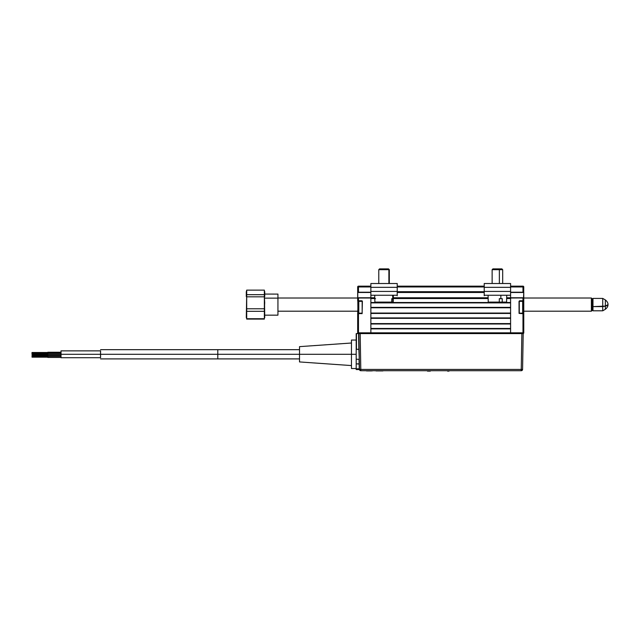 <?xml version="1.0" encoding="UTF-8"?>
<svg xmlns="http://www.w3.org/2000/svg" width="640" height="640" viewBox="0 0 640 640"><rect width="100%" height="100%" fill="white"/><g stroke="black" fill="none" stroke-linecap="round" stroke-linejoin="round"><path stroke-width="0.96" d="M484.224 286.16L397.224 286.16L484.224 286.16M397.224 286.952L484.224 286.952L397.224 286.952M484.224 291.696L397.224 291.696L484.224 291.696M397.224 292.488L484.224 292.488L397.224 292.488M523.504 292.488L523.768 286.952A0.792 0.792 0 0 0 522.976 286.16L510.592 286.16L522.976 286.16L522.976 286.952L510.592 286.952L522.976 286.952L522.976 292.488L510.592 292.488L523.696 292.408L523.768 286.952L522.976 286.952L522.976 292.224L523.768 292.224L523.504 297.76L522.976 297.76L523.768 298.024L522.976 298.024L522.976 300.792L523.768 300.792L523.504 297.76L510.592 297.76L510.592 295.248L510.592 297.76L506.68 297.76L522.976 298.024L522.976 300.792L519.552 300.792L519.024 301.32L519.064 313.384L522.976 313.704L522.976 332.824L370.864 332.824L370.864 333.608L370.864 328.864L510.592 328.864L510.592 332.824L358.472 332.824L358.472 313.704L357.68 313.704L357.68 332.824L358.472 332.824L357.68 332.824L358.472 333.608A0.792 0.792 0 0 1 357.68 332.824L357.944 301.056L361.896 300.792L358.472 300.792L361.896 301.32M357.968 298.024L358.472 298.024L357.68 298.024L357.68 300.792L358.472 300.792L358.472 298.024L374.776 297.76L370.864 297.76L370.864 295.248L370.864 297.76L357.68 298.024L357.68 292.224L370.864 292.488L357.944 292.488M488.136 297.76L393.32 297.76L488.136 297.76M370.864 298.552L374.792 298.552L370.864 298.552L370.864 302.504L510.592 302.504L370.864 302.504M393.296 298.552L488.152 298.552L393.296 298.552M510.592 298.552L506.656 298.552L510.592 298.552L510.592 302.504M370.864 302.896L510.592 302.896L370.864 302.896M510.592 307.376L370.864 307.376L510.592 307.376M370.864 307.776L510.592 307.776L510.592 313.048L370.864 313.048L370.864 307.776L510.592 307.776M370.864 313.44L510.592 313.44L370.864 313.44M510.592 313.048L370.864 313.048M510.592 317.928L370.864 317.928L510.592 317.928M370.864 318.32L510.592 318.32L510.592 323.592L370.864 323.592L370.864 318.32L510.592 318.32M510.592 333.608L510.592 332.824L510.592 333.608M370.864 328.864L510.592 328.864M510.592 328.472L370.864 328.472L510.592 328.472M370.864 323.992L510.592 323.992L370.864 323.992M510.592 323.592L370.864 323.592M361.896 313.176L357.944 313.44L357.68 286.952L370.864 286.952L358.472 286.952L358.472 286.16L358.472 286.952L357.68 286.952A0.792 0.792 0 0 1 358.472 286.16L357.68 286.952L357.68 292.224L358.472 292.224L358.472 286.952L358.472 292.488M357.944 307.248L357.68 313.704L357.944 307.248M362.16 301.32L358.792 301.32L358.792 313.176L358.264 312.656L358.792 313.176L362.16 313.176L358.792 313.176L358.792 301.32L358.264 301.84L358.792 301.32L362.16 301.32L362.16 313.176L358.472 313.44L362.104 313.664L362.384 301.112L358.472 300.792L358.472 298.024L370.864 298.024L370.864 332.824L358.472 332.824L358.472 333.608L358.472 313.704L361.896 313.44M370.864 286.16L358.472 286.16L370.864 286.16M370.864 292.224L358.472 292.224L370.864 292.224M370.864 297.76L358.472 297.76M519.552 301.32L523.768 300.792L523.768 332.824A0.792 0.792 0 0 1 522.976 333.608L522.976 332.824L510.592 332.824L510.592 298.024L523.752 297.92M522.976 297.76L510.592 297.76M522.976 292.224L510.592 292.224L522.976 292.224M519.288 301.32L519.288 313.176L522.664 313.176L523.192 312.656L523.192 301.84L522.664 301.32L522.664 313.176L522.664 301.32L519.288 301.32L522.664 301.32L523.192 301.84L523.192 312.656L522.664 313.176L519.552 313.176M523.768 313.704L522.976 313.704L522.976 332.824L523.768 332.824L523.768 300.792L523.768 313.704L519.552 313.44M523.504 301.056L523.504 313.44M523.768 292.224L523.768 300.792M522.976 333.608L523.768 332.824L522.976 332.824L522.976 333.608M358.264 301.84L358.264 312.656L358.264 301.84M264.688 316.256L264.36 295.712L264.36 319.096L246.696 318.728L246.696 295.712L246.696 319.096L264.36 319.096L246.696 319.096L246.36 316.256M264.752 315.16L277.936 315.16L277.936 298.136L264.752 298.136L277.936 298.136L277.936 294.096L264.752 294.064M246.336 294.2L246.432 296.056M264.616 296.056L264.712 294.2M246.296 317.6L246.696 294.68L246.696 296.824L264.36 296.824L264.36 294.68L246.696 294.68L246.696 290.128L264.36 290.128L264.36 294.68L246.696 294.68L246.336 292.4L246.696 290.128L264.36 290.128L264.752 317.6M264.36 308.792L246.696 308.792L246.696 296.824L264.36 296.824L264.712 302.808L264.36 308.792L246.696 308.792L246.696 311.312L264.36 311.312L264.36 318.728L246.696 318.728L246.696 311.312L264.36 311.312L264.36 308.792M246.696 290.128L246.296 296.616L246.296 291.624M246.432 292.344L246.36 293.272M277.936 315.128L277.936 294.064M264.752 291.624L264.752 296.616L264.36 295.712L264.36 290.128M264.688 293.272L264.616 292.344M605.36 303.112L605.36 306.112L592.976 306.6L602.728 306.6L602.728 298.416L602.728 306.6L605.36 306.112L605.36 299.936C608.536 302.416 607.968 304.984 608 304.608A5.464 1.752 180 0 1 605.36 306.112L608 304.608C607.968 304.24 608.536 306.808 605.36 309.288L605.36 306.112L605.36 309.288L602.728 310.808L602.728 306.6L602.728 310.808L592.976 310.808L592.976 298.416L592.976 306.6L592.184 306.344L592.976 306.6L592.976 310.808L592.184 310.016M523.768 298.024L591.392 298.024L523.768 298.024L591.392 298.024L591.392 311.2L591.392 298.024L592.184 298.808L591.392 298.024L592.184 298.808L592.184 310.408L592.184 298.808M357.68 298.024L277.936 298.024M277.936 311.2L357.68 311.2L277.936 311.2M523.768 311.2L591.392 311.2L592.184 310.408L591.392 311.2L523.768 311.2M61.024 357.712L61.024 350.864L61.024 357.712L100.568 357.712L100.568 350.864L61.024 350.864L61.048 354.288L100.592 354.288L61.048 354.288L61.008 357.136M60.992 355.328L60.992 354.888L60.992 355.328M61.024 350.864L61 352.384M61 352.528L61.016 357.392M47.816 352.504L47.832 353.296L47.824 352.504L32.008 352.504L32.016 353.296L32.008 352.504M32 353.296L32.008 354.088L32 353.296M47.848 356.384L47.84 355.328L47.848 356.384L61.04 356.384L47.848 356.384L47.84 357.44L47.84 355.328L47.84 357.176L47.848 356.384L32.032 356.384L47.848 356.384M32.016 356.384L32.024 355.592L32.016 356.384M47.864 353.832L61.048 353.832L47.864 353.832L47.856 352.776L47.864 353.832L32.048 353.832L47.864 353.832L47.856 352.776L47.864 353.832M32.032 353.832L32.04 353.04L32.032 353.832M217.792 354.288L217.792 349.672L217.792 354.288L356.2 354.288L356.2 340.048L351.456 340.048L351.456 368.52L351.456 354.288L299.52 354.288L299.52 361.936L299.52 354.288L217.792 354.288L217.792 358.904L217.792 354.288L100.6 354.288L217.792 354.288M100.536 350.864L100.536 357.712M299.52 346.64L299.52 354.288L299.52 346.64L351.456 343.008M356.2 368.248L356.2 364.352M356.2 357.064L356.2 351.512M351.456 368.52L356.2 368.52L356.2 363.856L359.12 363.856L359.032 359.264L356.2 359.264L356.2 354.288L351.456 354.288L351.456 340.048M100.528 351.024L100.528 357.552M359.24 369.448L356.2 369.536L359.264 369.536L359.032 359.264L356.2 359.264L356.2 363.856L359.384 364.08L359.2 368.824L356.2 368.824L356.2 369.536L356.2 368.824L359.2 368.824M358.584 333.608L358.856 349.312L356.464 349.312L356.464 333.608L358.472 333.608L356.2 333.608L356.36 348.16L356.464 349.312L358.856 349.312L359.296 359.256M356.2 354.288L356.2 334.128L356.2 354.288M360.8 369.424L360.176 333.608L358.848 333.608L359.472 369.424L360.8 369.424L359.472 369.424L360.8 370.72L360.8 369.424L360.8 370.72L521.248 370.72L522.576 369.424A1.328 1.328 0 0 1 521.248 370.72L521.248 369.424L521.248 370.72L360.8 370.72A1.328 1.328 0 0 1 359.472 369.424L358.848 333.608L360.176 333.608L360.8 369.424L521.248 369.424L360.8 369.424M522.184 369.432L521.248 369.424L521.872 333.608L360.176 333.608L521.872 333.608L521.248 369.424L522.184 369.432M522.576 369.424L523.2 333.608L521.872 333.608L523.2 333.608L522.576 369.424M358.864 349.672L358.864 334.488M356.2 359.264L356.2 363.856M358.952 333.608L360.176 333.608M521.872 333.608L523.2 333.608M359.32 360.696L359.384 364.08M375.976 370.856L382.936 370.904L375.976 370.904M430.328 370.856L427.472 370.856M427.472 371.12L430.328 371.12M361.896 370.72L363.216 370.72M518.76 370.72L520.072 370.72M448.992 371.12L447.568 371.12L448.992 371.12M370.976 370.904L366.48 370.904M370.176 370.904L369.528 370.904M371.632 370.904L372.176 370.904L371.632 370.904M397.224 283.52L370.864 283.52L370.864 287.344L397.224 287.344L397.224 283.52L397.224 295.768L397.224 291.424L370.864 291.424L370.864 283.52L397.224 283.52M370.864 287.344L397.224 287.344L397.224 291.424L370.864 291.424L370.864 287.344M370.864 295.248L370.864 291.424L370.864 295.248L397.224 295.248L370.864 295.248L370.864 295.768L370.864 295.248M510.592 283.52L484.224 283.52L484.224 287.344L510.592 287.344L510.592 283.52L510.592 295.768L510.592 291.424L484.224 291.424L484.224 283.52L510.592 283.52M484.224 287.344L510.592 287.344L510.592 291.424L484.224 291.424L484.224 287.344M484.224 295.248L484.224 291.424L484.224 295.248L510.592 295.248L484.224 295.248L484.224 295.768L484.224 295.248M499.28 302.096L499.312 298.672L500.832 298.672L500.872 295.248L500.832 298.672L502.256 298.672L502.216 302.096L506.56 302.096L499.28 302.096L499.312 298.672L502.256 298.672L502.216 302.096L488.248 302.096L499.28 302.096M499.36 269.672L502.68 269.672L499.36 269.672L499.36 283.52L499.36 269.672L492.136 269.672L499.36 269.672L499.072 268.88L499.36 269.672M501.888 268.88L492.928 268.88L501.888 268.88L502.68 269.672L501.888 268.88M393.184 302.096L391.704 302.096L392.96 302.096L392.624 295.248L393.2 302.096L393.384 295.248M375.048 298.672L375.552 298.672M392.544 298.672L391.792 298.672L392.544 298.672M374.704 295.248L374.888 302.096L391.704 302.096L391.792 298.672M375.136 302.096L391.704 302.096M388.888 269.672L388.16 268.88L379.56 268.88L388.16 268.88L388.888 269.672L378.776 269.672L388.888 269.672L388.888 283.52L388.888 269.672L389.32 269.672L388.888 269.672M388.528 268.88L389.32 269.672L389.32 283.52M592.184 299.208L592.976 298.416L602.728 298.416L605.36 299.936M47.84 355.592L32.024 355.592M61.048 355.328L47.84 355.328M61.048 352.776L47.856 352.776M47.856 353.04L32.04 353.04M299.52 349.672L100.56 349.672M61.04 352.24L47.824 352.24M351.456 365.568L299.52 361.936M100.56 358.904L299.52 358.904M47.856 354.624L32.04 354.624M61.048 354.888L47.856 354.888M61.024 357.44L47.84 357.44M47.84 357.176L32.024 357.176M488.248 302.096L488.072 295.248M506.744 295.248L506.568 302.096M502.68 283.52L502.68 269.672M492.136 283.52L492.136 269.672L492.928 268.88M378.776 283.52L378.776 269.672L379.56 268.88"/></g></svg>
